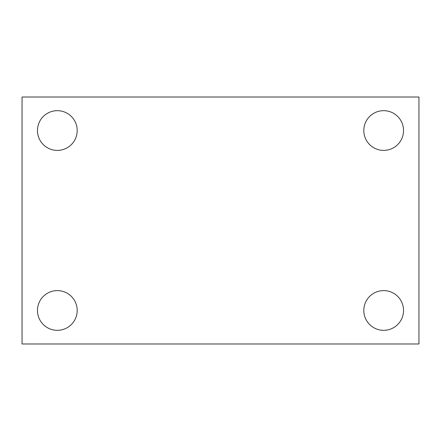 <?xml version="1.0" encoding="UTF-8"?>
<svg xmlns="http://www.w3.org/2000/svg" width="441" height="441" viewBox="0 0 441 441"><rect width="100%" height="100%" fill="white"/><g stroke="black" fill="none" stroke-linecap="round" stroke-linejoin="round"><path stroke-width="0.66" d="M22.05 97.02L418.95 97.02L418.95 343.98L22.05 343.98L22.05 97.02M57.33 290.602A19.862 19.862 0 0 1 77.192 310.464A19.862 19.862 0 0 1 57.33 330.326A19.862 19.862 0 0 1 37.468 310.464A19.862 19.862 0 0 1 57.33 290.602M383.67 290.602A19.862 19.862 0 0 1 403.532 310.464A19.862 19.862 0 0 1 383.67 330.326A19.862 19.862 0 0 1 363.808 310.464A19.862 19.862 0 0 1 383.67 290.602M383.67 110.674A19.862 19.862 0 0 1 403.532 130.536A19.862 19.862 0 0 1 383.67 150.398A19.862 19.862 0 0 1 363.808 130.536A19.862 19.862 0 0 1 383.67 110.674M57.33 110.674A19.862 19.862 0 0 1 77.192 130.536A19.862 19.862 0 0 1 57.33 150.398A19.862 19.862 0 0 1 37.468 130.536A19.862 19.862 0 0 1 57.33 110.674"/></g></svg>
